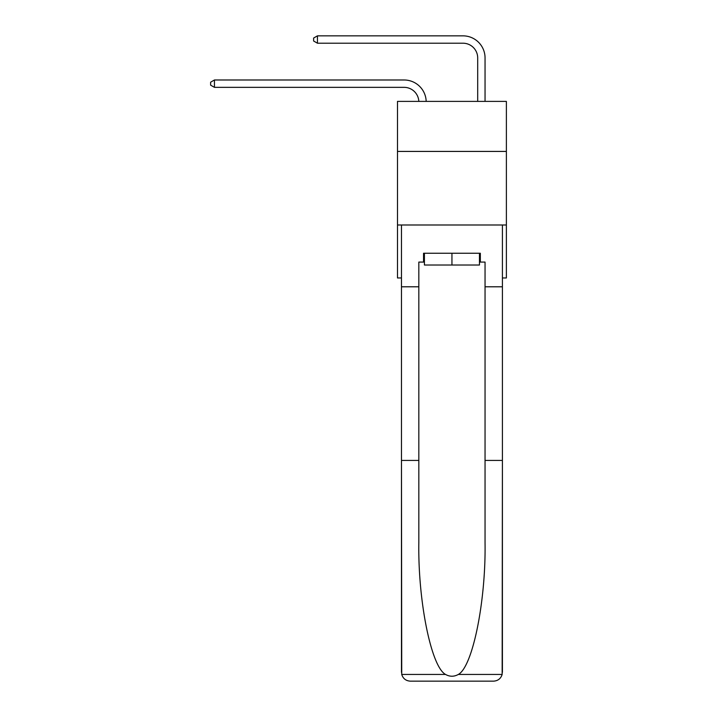 <?xml version="1.0" encoding="UTF-8"?>
<svg xmlns="http://www.w3.org/2000/svg" width="717" height="717" viewBox="0 0 717 717"><rect width="100%" height="100%" fill="white"/><g stroke="black" fill="none" stroke-linecap="round" stroke-linejoin="round"><path stroke-width="1.08" d="M506.381 151.421L506.381 101.393L397.496 101.393L397.496 151.421L506.381 151.421L506.381 277.963L502.411 277.963M506.381 224.995L397.496 224.995L397.496 151.421M397.496 224.995L397.496 277.963L401.466 277.963M404.119 87.349A14.716 14.716 178.8 0 1 418.818 101.393A14.716 14.716 0 0 0 404.119 87.349L214.446 87.349L210.619 85.144L210.619 82.204L214.446 79.99L404.119 79.99A22.075 22.075 -1.2 0 1 426.176 101.393M477.692 101.393L477.692 57.925A14.716 14.716 0 0 0 462.976 43.208L317.443 43.208L313.616 41.003L313.616 38.055L317.443 35.85L462.976 35.85A22.075 22.075 0 0 1 485.051 57.925L485.051 101.393M479.458 253.244L479.458 265.021L424.419 265.021L424.419 253.244M451.943 253.244L451.943 265.021M479.458 262.072L480.336 262.072L480.336 253.244L423.541 253.244L423.541 262.072L418.827 262.072L418.827 460.431L401.466 460.431L401.726 674.437C403.062 678.614 405.921 680.854 410.294 681.15L432.665 681.15M410.294 681.15L493.583 681.15L410.294 681.15M471.212 681.15L493.583 681.15C497.957 680.854 500.816 678.614 502.151 674.437L502.411 460.431L502.411 672.322M418.827 460.431L418.827 542.751C417.921 601.231 431.204 666.747 445.526 674.437C449.792 676.812 454.067 676.812 458.351 674.437C472.673 666.747 485.956 601.231 485.051 542.751L485.051 262.072L480.336 262.072M401.466 672.322L401.466 224.995L502.411 224.995L502.411 286.791L485.051 286.791M418.827 286.791L401.466 286.791M502.411 286.791L502.411 460.431L485.051 460.431M423.541 262.072L424.419 262.072M477.692 57.925A14.716 14.716 0 0 0 462.976 43.208A14.716 14.716 0 0 1 477.692 57.925A14.716 14.716 0 0 0 462.976 43.208A14.716 14.716 0 0 1 477.692 57.925A14.716 14.716 0 0 0 462.976 43.208A14.716 14.716 0 0 1 477.692 57.925A14.716 14.716 0 0 0 462.976 43.208A14.716 14.716 0 0 1 477.692 57.925A14.716 14.716 0 0 0 462.976 43.208A14.716 14.716 0 0 1 477.692 57.925A14.716 14.716 0 0 0 462.976 43.208A14.716 14.716 0 0 1 477.692 57.925A14.716 14.716 0 0 0 462.976 43.208A14.716 14.716 0 0 1 477.692 57.925A14.716 14.716 0 0 0 462.976 43.208A14.716 14.716 0 0 1 477.692 57.925M317.443 35.85L462.976 35.85L317.443 35.85L462.976 35.85L317.443 35.85L462.976 35.85L317.443 35.85L462.976 35.85L317.443 35.85L462.976 35.85L317.443 35.85L462.976 35.85L317.443 35.85L462.976 35.85L317.443 35.85L462.976 35.85L317.443 35.85L317.443 43.208M214.446 79.99L214.446 87.349M401.726 674.437L445.526 674.437M458.351 674.437L502.151 674.437"/></g></svg>

